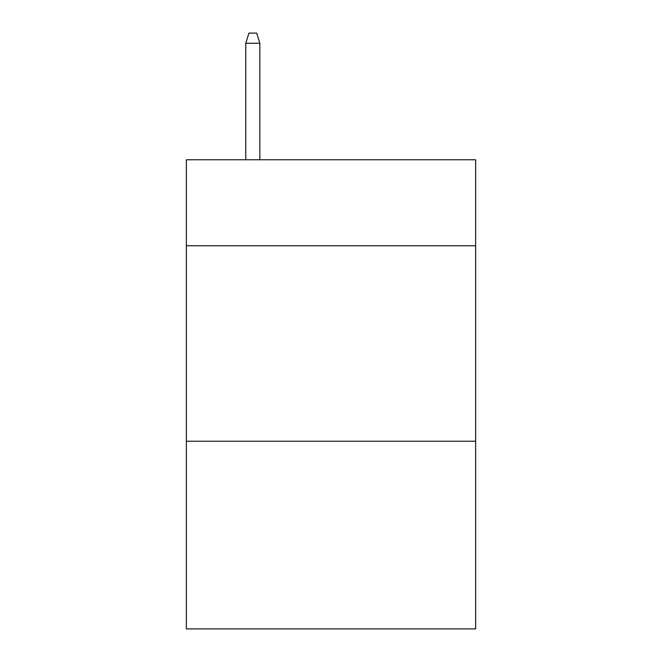 <?xml version="1.0" encoding="UTF-8"?>
<svg xmlns="http://www.w3.org/2000/svg" width="662" height="662" viewBox="0 0 662 662"><rect width="100%" height="100%" fill="white"/><g stroke="black" fill="none" stroke-linecap="round" stroke-linejoin="round"><path stroke-width="0.99" d="M475.647 245.776L475.647 159.765L186.353 159.765L186.353 245.776L475.647 245.776L475.647 628.9L186.353 628.9L186.353 245.776M475.647 441.248L186.353 441.248M259.852 159.765L259.852 43.262L245.776 43.262L245.776 159.765M245.776 43.262L248.904 33.1L256.724 33.1L259.852 43.262"/></g></svg>
